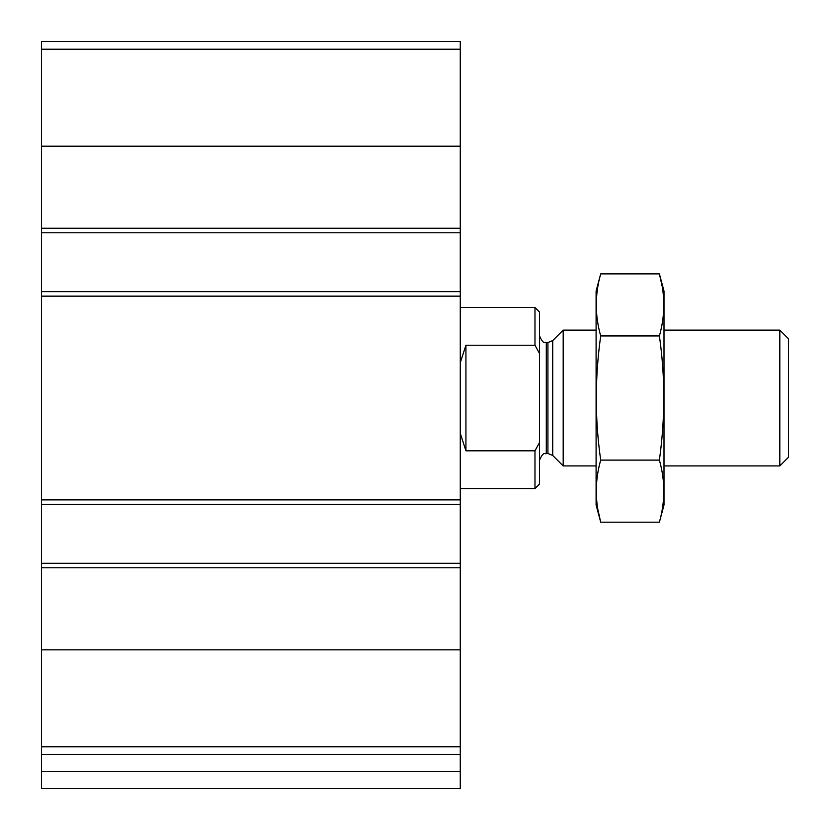 <?xml version="1.0" encoding="UTF-8"?>
<svg xmlns="http://www.w3.org/2000/svg" width="830" height="830" viewBox="0 0 830 830"><rect width="100%" height="100%" fill="white"/><g stroke="black" fill="none" stroke-linecap="round" stroke-linejoin="round"><path stroke-width="1.25" d="M460.276 746.824L460.276 41.5L41.5 41.5L41.5 754.543L460.276 754.543L460.276 746.824L41.5 746.824M460.276 771.527L41.5 771.527L41.5 788.5L460.276 788.5L460.276 754.543M41.5 771.527L41.5 754.543M71.339 788.5L460.276 788.5M460.276 232.774L41.5 232.774M460.276 291.631L41.5 291.631M460.276 563.269L41.5 563.269M460.276 504.412L41.5 504.412M539.5 442.598L534.976 450.804L534.976 488.569L539.5 484.046L539.5 312.007L534.976 307.474L460.276 307.474M539.5 353.445L534.976 345.239L534.976 307.474M539.49 442.629L539.064 443.428M534.976 450.804L465.931 450.804L465.931 345.239L460.276 362.7M460.276 433.353L465.931 450.804M534.976 345.239L465.931 345.239M779.816 330.112L779.816 465.931L788.5 457.247L788.5 338.796L779.816 330.112L664 330.112M596.096 465.931L563.186 465.931L563.186 330.112L596.096 330.112M659.394 522.184L664 504.982L664 291.071L659.394 273.869C665.255 294.557 665.255 315.255 659.394 335.943C665.255 376.799 665.255 418.185 659.394 460.1C665.255 480.798 665.255 501.486 659.394 522.184L600.702 522.184C594.83 501.486 594.83 480.798 600.702 460.1C594.84 419.243 594.84 377.858 600.702 335.943C594.83 315.255 594.83 294.557 600.702 273.869L659.394 273.869L662.153 286.277M597.932 509.765L600.702 522.184L596.096 504.982L596.096 291.071L600.702 273.869M659.394 460.1L600.702 460.1M659.394 335.943L600.702 335.943M460.276 649.849L41.5 649.849M460.276 567.793L41.5 567.793M460.276 499.888L41.5 499.888M460.276 296.154L41.5 296.154M460.276 49.229L41.5 49.229M460.276 146.194L41.5 146.194M460.276 228.25L41.5 228.25M552.728 340.57L547.925 342.562L547.925 453.481L552.728 455.473L552.728 340.57L563.186 330.112M547.925 453.481L546.296 453.481L546.296 342.562C545.165 341.13 544.055 346.162 539.5 335.776M534.976 488.569L460.276 488.569M779.816 465.931L664 465.931M552.728 455.473L563.186 465.931M547.925 342.562L546.296 342.562M546.296 453.481C545.165 454.913 544.055 449.881 539.5 460.276"/></g></svg>
